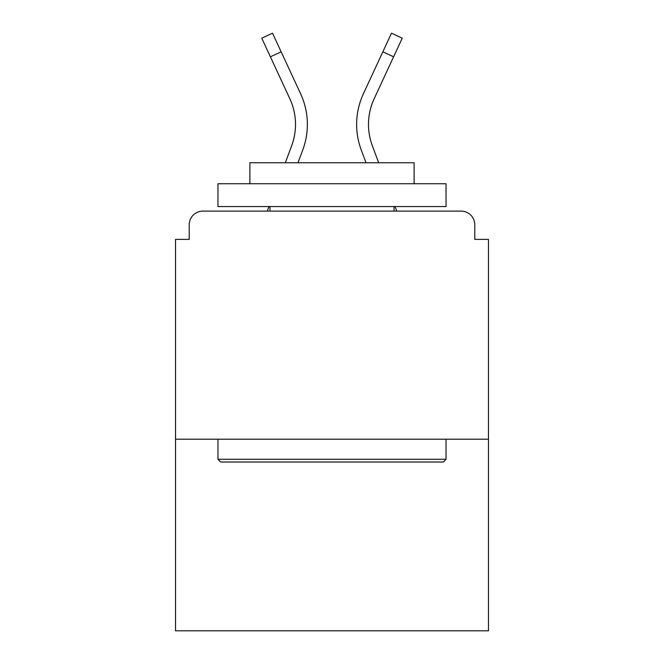 <?xml version="1.0" encoding="UTF-8"?>
<svg xmlns="http://www.w3.org/2000/svg" width="664" height="664" viewBox="0 0 664 664"><rect width="100%" height="100%" fill="white"/><g stroke="black" fill="none" stroke-linecap="round" stroke-linejoin="round"><path stroke-width="1" d="M474.785 239.397L474.785 224.797L474.785 239.397L488.472 239.397L488.472 630.8L175.528 630.8L175.528 239.397L189.215 239.397L189.215 224.797L189.215 239.397M488.472 439.203L175.528 439.203M474.785 224.797A13.687 13.687 0 0 0 461.098 211.11L202.902 211.11A13.687 13.687 0 0 0 189.215 224.797M461.098 211.11L403.164 211.11M260.836 211.11L202.902 211.11M297.978 162.755L302.759 149.964A72.99 72.99 0 0 0 300.584 93.715L281.146 51.825L270.389 56.813L261.749 38.188L272.506 33.2L281.146 51.825M270.389 56.813L289.828 98.712A61.13 61.13 0 0 1 291.645 145.814L285.321 162.755M268.97 206.545L267.268 211.11M366.022 162.755L361.241 149.964A72.99 72.99 0 0 1 363.416 93.715L391.494 33.2L402.251 38.188L374.172 98.712A61.13 61.13 0 0 0 372.355 145.814L378.679 162.755M395.03 206.545L396.732 211.11M443.311 462.011L220.689 462.011L217.958 459.272L446.042 459.272L443.311 462.011M217.958 183.737L446.042 183.737L446.042 206.545L217.958 206.545L217.958 183.737M414.112 183.737L414.112 162.755L249.888 162.755L249.888 183.737M217.958 439.203L217.958 459.272M446.042 439.203L446.042 459.272M269.957 206.545L269.957 211.11M394.042 206.545L394.042 211.11M368.495 124.434A61.13 61.13 0 0 0 372.355 145.814A61.13 61.13 0 0 1 368.495 124.434A61.13 61.13 0 0 0 372.355 145.814A61.13 61.13 0 0 1 368.495 124.434A61.13 61.13 0 0 0 372.355 145.814A61.13 61.13 0 0 1 368.495 124.434A61.13 61.13 0 0 0 372.355 145.814A61.13 61.13 0 0 1 368.495 124.434A61.13 61.13 0 0 0 372.355 145.814A61.13 61.13 0 0 1 368.495 124.434A61.13 61.13 0 0 0 372.355 145.814A61.13 61.13 0 0 1 368.495 124.434A61.13 61.13 0 0 0 372.355 145.814A61.13 61.13 0 0 1 368.495 124.434A61.13 61.13 0 0 0 372.355 145.814A61.13 61.13 0 0 1 368.495 124.434A61.13 61.13 0 0 0 372.355 145.814A61.13 61.13 0 0 1 368.495 124.434A61.13 61.13 0 0 0 372.355 145.814A61.13 61.13 0 0 1 368.495 124.434A61.13 61.13 0 0 0 372.355 145.814A61.13 61.13 0 0 1 368.495 124.434A61.13 61.13 0 0 0 372.355 145.814A61.13 61.13 0 0 1 368.495 124.434A61.13 61.13 0 0 0 372.355 145.814A61.13 61.13 0 0 1 374.172 98.712A61.13 61.13 0 0 0 368.495 124.434A61.13 61.13 0 0 1 374.172 98.712A61.13 61.13 0 0 0 368.495 124.434A61.13 61.13 0 0 1 374.172 98.712A61.13 61.13 0 0 0 368.495 124.434A61.13 61.13 0 0 1 374.172 98.712A61.13 61.13 0 0 0 368.495 124.434A61.13 61.13 0 0 1 374.172 98.712A61.13 61.13 0 0 0 368.495 124.434A61.13 61.13 0 0 1 374.172 98.712A61.13 61.13 0 0 0 368.495 124.434A61.13 61.13 0 0 1 374.172 98.712A61.13 61.13 0 0 0 368.495 124.434A61.13 61.13 0 0 1 374.172 98.712A61.13 61.13 0 0 0 368.495 124.434A61.13 61.13 0 0 1 374.172 98.712A61.13 61.13 0 0 0 368.495 124.434A61.13 61.13 0 0 1 374.172 98.712A61.13 61.13 0 0 0 368.495 124.434A61.13 61.13 0 0 1 374.172 98.712A61.13 61.13 0 0 0 368.495 124.434A61.13 61.13 0 0 1 374.172 98.712A61.13 61.13 0 0 0 368.495 124.434A61.13 61.13 0 0 1 374.172 98.712A61.13 61.13 0 0 0 368.495 124.434M289.828 98.712A61.13 61.13 0 0 1 291.645 145.814A61.13 61.13 0 0 0 289.828 98.712A61.13 61.13 0 0 1 295.505 124.434A61.13 61.13 0 0 0 289.828 98.712A61.13 61.13 0 0 1 295.505 124.434A61.13 61.13 0 0 0 289.828 98.712M393.611 56.813L382.854 51.825"/></g></svg>
